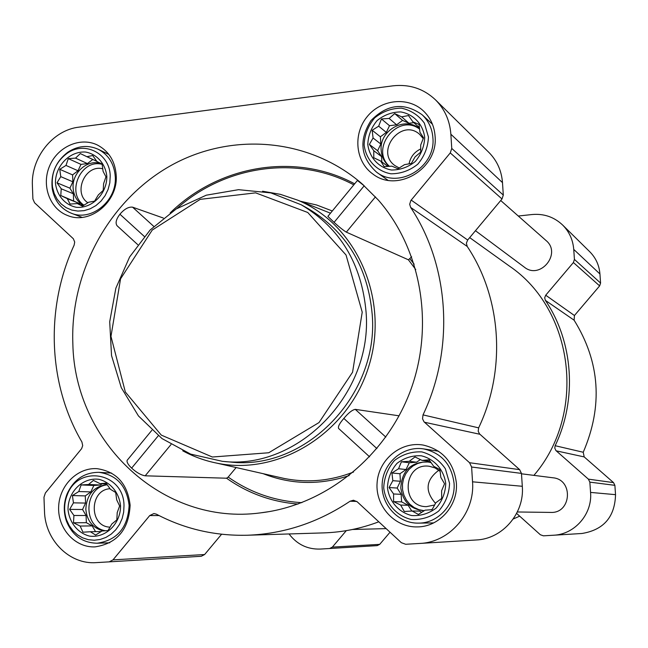 <?xml version="1.0" encoding="UTF-8"?>
<svg xmlns="http://www.w3.org/2000/svg" width="648" height="648" viewBox="0 0 648 648"><rect width="100%" height="100%" fill="white"/><g stroke="black" fill="none" stroke-linecap="round" stroke-linejoin="round"><path stroke-width="0.97" d="M120.552 505.877C119.192 492.707 110.622 482.234 98.893 479.309C82.758 477.171 67.918 491.727 68.016 509.474C69.312 522.531 77.736 533.037 89.448 536.09C105.592 538.431 120.706 523.811 120.552 505.877M116.697 499.851L119.629 505.966L117.223 512.568L116.826 519.923L111.837 523.981L108.022 530.574L102.011 530.995L95.621 535.062L90.396 531.749L82.976 532.194L80.125 526.055L73.475 522.79L73.929 515.484L69.62 509.385L73.443 502.856L72.414 495.558L78.773 491.524L81.122 484.955L88.517 484.502L93.425 480.403L100.092 483.667L106.086 483.149L110.419 489.272L115.692 492.496L116.697 499.851M445.743 483.643C444.002 469.792 434.29 458.808 421.208 455.779C412.274 455.341 404.198 457.877 396.989 463.369C391.052 470.302 387.877 478.394 387.464 487.628C389.124 501.358 398.666 512.382 411.723 515.557C420.682 516.083 428.814 513.605 436.112 508.113C442.139 501.131 445.346 492.974 445.743 483.643M440.81 477.357L444.544 483.756L441.62 490.739L441.669 498.45L435.837 502.759L432.078 509.693L425.039 510.179L418.381 514.455L412.16 511.013L404.295 511.483L400.658 505.067L393.579 501.633L393.595 493.97L389.067 487.547L392.834 480.686L391.927 472.991L398.552 468.747L401.396 461.797L409.244 461.319L414.987 456.962L422.083 460.396L429.089 459.797L433.642 466.252L439.927 469.598L440.81 477.357M424.707 137.441C423.014 124.189 413.554 114.137 400.78 111.934C392.048 111.991 384.159 114.866 377.112 120.552C371.312 127.551 368.202 135.513 367.789 144.431C369.401 157.569 378.707 167.67 391.449 170.011C400.205 170.035 408.143 167.208 415.279 161.522C421.168 154.475 424.31 146.448 424.707 137.441M419.928 132.192L423.541 137.789L420.706 145.031L420.722 152.094L415.052 156.929L411.35 163.442L404.498 164.657L397.969 168.772L391.919 166.155L384.215 166.674L380.692 161.044L373.758 157.764L373.807 150.741L369.36 144.439L373.07 137.992L372.171 130.264L378.667 126.182L381.437 118.973L389.116 118.446L394.713 113.578L401.655 116.859L408.483 115.547L412.946 121.881L419.045 124.4L419.928 132.192M106.847 176.491C105.527 163.871 97.151 154.232 85.674 152.053C69.887 150.863 55.347 165.702 55.436 182.809C56.692 195.323 64.93 204.995 76.383 207.303C92.186 208.68 106.985 193.768 106.847 176.491M103.097 171.404L105.948 176.799L103.607 183.635L103.194 190.399L98.334 194.927L94.576 201.147L88.703 202.225L82.434 206.145L77.339 203.577L70.065 204.063L67.295 198.653L60.774 195.518L61.236 188.795L57.008 182.809L60.766 176.645L59.754 169.314L65.991 165.426L68.275 158.622L75.532 158.128L80.328 153.568L86.864 156.695L92.713 155.528L96.957 161.546L102.101 164.025L103.097 171.404M334.084 222.361L364.2 185.798L357.413 180.476L327.88 216.359L334.084 222.361C339.09 226.954 343.173 230.218 346.332 232.146L408.434 259.816L411.65 256.794M72.843 343.489C70.146 272.427 108.629 201.236 169.266 166.463C229.846 131.763 308.197 137.4 361.714 183.522L378.294 200.005C421.605 249.326 434.84 326.122 410.071 391.748C385.252 457.35 324.956 505.383 260.48 512.876C162.721 526.087 74.431 442.195 72.843 343.489M354.65 183.829C295.342 151.924 218.821 165.216 170.165 212.933M163.32 218.036L132.589 207.174C128.571 206.688 124.351 209.037 119.929 214.221C116.138 219.202 115.182 223.025 117.045 225.707L117.466 226.087M151.867 430.28L127.17 460.291C126.571 462.024 128.061 464.632 131.633 468.115C136.574 472.586 141.094 475.146 145.184 475.81L226.573 478.216L228.193 477.082L236.139 467.54M399.095 415.822L355.274 409.358C352.212 409.901 348.397 412.93 343.845 418.43C339.552 423.355 337.811 426.7 338.612 428.458L338.88 428.693M262.545 191.217L280.39 194.343L297.602 200.127C356.586 224.402 389.756 299.263 368.898 365.966C348.689 432.864 279.207 476.183 216.764 463.134C204.792 460.72 193.452 456.613 182.752 450.814M435.083 136.161C434.322 126.06 430.426 117.644 423.395 110.905C407.851 96.179 380.627 99.33 366.792 117.142C352.666 134.711 355.622 162.081 373.086 174.182C397.459 193.258 438.453 168.44 435.083 136.161M456.37 482.914C453.713 462.243 442.625 449.623 423.112 445.046C400.796 441.191 378.537 459.626 377.096 482.898C375.224 506.145 394.721 527.634 417.434 526.905C439.271 526.921 458.266 505.57 456.37 482.914M130.127 505.221C127.575 483.789 116.567 471.606 97.103 468.674C77.371 467.273 59.073 485.725 58.628 507.271C57.834 528.817 75.136 547.827 95.021 546.88C117.11 543.494 128.814 529.61 130.127 505.221M116.219 175.341C115.15 161.255 108.904 151.162 97.484 145.055C80.401 136.55 57.615 146.634 49.572 166.034C41.237 185.304 49.718 208.875 67.57 215.501C89.878 225.107 118.244 201.876 116.219 175.341M450.862 134.225L451.753 148.441L450.263 152.92L410.832 200.54L409.69 204.282L410.646 207.425C449.437 265.656 454.807 348.219 423.023 414.89L422.536 418.827L424.051 421.84L469.549 462.721L471.614 467.022L472.538 481.812C475.122 512.827 449.825 542.303 419.993 543.429L405.697 544.28L401.347 542.7L357.178 501.771L353.468 500.224L350.058 501.228C318.119 522.604 283.832 533.936 247.196 535.24C214.755 536.009 184.461 528.979 156.314 514.139L153.924 513.532L149.728 515.557L113.003 559.872L109.212 561.856L96.374 562.618C69.498 564.781 44.995 540.1 44.485 511.078L43.975 497.251L45.376 492.998L81.624 448.651L82.701 445.605L81.907 441.976C47.855 383.956 45.214 307.695 74.131 245.155L74.698 242.02L73.346 238.748L34.571 202.784L32.894 198.96L32.4 185.636C30.845 157.804 52.796 130.054 78.926 127.154L392.866 85.844C409.382 84.005 423.581 88.663 435.48 99.833C444.714 109.148 449.842 120.617 450.862 134.225L502.492 182.623L503.302 195.072L502.006 198.985L467.67 240.027L411.18 200.078M109.212 561.856L201.253 556.284L109.212 561.856M562.618 225.01L589.769 251.748C595.82 257.855 599.214 265.259 599.935 273.974L600.583 283.063L599.635 285.898L574.436 315.519L545.713 295.213L573.391 262.537L574.428 259.411L573.739 249.407C572.954 239.833 569.244 231.701 562.618 225.01C554.072 216.975 543.883 213.484 532.049 214.529L518.295 216.027M553.667 535.224L581.912 533.49C603.669 529.934 614.879 516.991 615.535 494.659L614.879 485.336L613.535 482.614L584.188 456.913L583.232 452.255C603.102 406.021 600.064 362.005 574.12 320.201L574.436 315.519M519.672 516.164L513.24 518.991M390.039 532.219L379.704 544.361L377.185 545.632L320.201 549.075C307.395 549.431 297.003 544.393 289.032 533.952M574.12 320.201L545.365 300.364L544.676 297.756L545.713 295.213M545.365 300.364C573.334 341.699 577.433 399.314 555.158 445.711L554.761 448.06L555.911 450.563L588.376 479.139L589.85 482.136L590.563 492.415C592.515 513.953 574.768 534.406 553.586 535.224L543.429 535.831L540.327 534.738L516.618 513.41M346.291 530.655L332.351 547.115L329.597 548.516L377.185 545.632M500.718 200.516L546.045 240.53C561.994 253.449 540.221 280.139 524.37 267.187L475.462 230.712M521.486 473.801L552.922 477.779C573.666 479.48 571.504 513.597 550.695 512.414L517.339 511.977M469.695 237.614L509.336 266.036C573.998 309.623 587.088 413.594 533.903 475.373M420.106 543.421L476.272 539.978C502.508 538.974 524.637 513.297 522.304 486.284L521.462 473.396L519.639 469.646L479.552 433.925L478.208 431.293L478.629 427.858C506.428 369.725 501.552 297.651 467.224 246.451L466.382 243.203L467.67 240.027M378.788 521.794C360.839 528.598 342.484 532.292 323.716 532.891L247.196 535.24M221.6 534.236L204.614 554.542L201.253 556.284M435.48 99.833L488.859 152.385C497.016 160.623 501.56 170.699 502.492 182.623M301.263 204.792L308.108 208.616C346.591 231.62 367.967 267.017 372.236 314.79C379.007 395.644 304.852 471.039 230.226 462.008L222.41 461.327C297.869 470.472 372.916 394.106 366.088 312.239C361.778 263.866 340.176 228.047 301.263 204.792L270.88 192.902L238.529 189.678L206.299 195.186L176.224 208.94L150.142 229.991L129.616 256.973L115.862 288.19L109.706 321.748L111.537 355.598L121.289 387.666L138.453 415.943L162.024 438.591L190.601 454.094L222.41 461.327M346.332 232.146L375.467 196.854M131.633 468.115L158.298 435.756M145.184 475.81L170.983 444.569M132.589 207.174L153.762 226.395M119.929 214.221L144.277 236.423M343.845 418.43L376.909 448.586M355.274 409.358L385.819 437.092M362.224 312.158L346.04 254.996L307.76 212.487L255.612 192.853L200.2 199.357L152.223 230.081L120.56 278.834L110.97 336.385L125.331 392.008L161.287 435.108L212.35 457.01L268.726 452.766L319.002 422.569L352.569 372.227L362.224 312.158M115.271 176.766C114.299 163.952 108.605 154.783 98.18 149.259C87.909 144.739 77.768 145.743 67.765 152.256C55.768 161.506 50.593 173.696 52.253 188.835C54.481 200.637 60.75 208.729 71.053 213.119C91.303 221.924 117.11 200.872 115.271 176.766M110.217 176.078C110.03 153.422 84.362 140.381 66.728 153.617C55.728 162.089 50.99 173.267 52.512 187.142L54.205 193.46L57.129 199.155L61.163 203.966L66.128 207.66L71.782 210.074L77.882 211.086L84.143 210.641L90.266 208.769L95.977 205.538L100.999 201.107L105.098 195.672L108.086 189.491L109.82 182.858L110.217 176.078M432.888 137.822C432.192 128.588 428.612 120.909 422.148 114.785C404.295 102.068 387.245 103.996 370.996 120.552C358.611 140.171 360.458 157.367 376.537 172.141C398.601 189.629 435.95 167.144 432.888 137.822M428.441 136.979L424.359 123.112C418.592 115.206 410.929 110.225 401.387 108.159C391.522 108.24 382.612 111.488 374.657 117.912C368.105 125.817 364.589 134.808 364.119 144.885C365.942 159.716 376.439 171.129 390.841 173.794C400.731 173.826 409.714 170.635 417.782 164.211C424.44 156.241 427.988 147.169 428.441 136.979M454.054 483.278C451.607 464.414 441.466 452.952 423.614 448.902C403.477 445.597 383.503 462.267 382.199 483.254C380.522 504.217 397.994 523.608 418.47 523.13C438.372 523.325 455.779 503.909 454.054 483.278M449.566 483.384L445.37 468.747C439.457 460.21 431.609 454.596 421.824 451.899C411.731 451.413 402.611 454.28 394.47 460.493C387.771 468.318 384.183 477.455 383.713 487.887C385.584 503.391 396.349 515.849 411.099 519.445C421.232 520.052 430.426 517.25 438.68 511.045C445.492 503.156 449.121 493.938 449.566 483.384M129.114 505.481C126.789 485.992 116.762 474.944 99.031 472.343C84.443 472.335 73.823 479.471 67.157 493.736C63.601 502.775 63.342 511.871 66.396 521.016C72.26 535.483 82.515 542.886 97.143 543.226C117.248 540.23 127.907 527.65 129.114 505.481M124.003 505.643C123.987 472.53 78.165 464.227 67.262 494.87C63.998 503.164 63.763 511.499 66.558 519.874L69.223 525.641L72.9 530.688L77.436 534.819L82.66 537.864L88.355 539.695L94.3 540.238L100.254 539.46L105.972 537.395L111.221 534.114L115.781 529.764L119.475 524.515L122.14 518.578L123.671 512.204L124.003 505.643M82.96 205.829L77.339 203.577M80.052 204.663L79.323 203.48L67.295 198.653M79.323 203.48L60.774 195.518M73.613 200.686L73.346 193.768L61.236 188.795M73.346 193.768L69.895 188.171L57.008 182.809M69.895 188.171L72.868 181.796L60.766 176.645M72.868 181.796L72.592 174.895L59.754 169.314M72.592 174.895L78.019 170.756L65.991 165.426M78.019 170.756L80.992 164.381L68.275 158.622M80.992 164.381L87.431 163.571L75.532 158.128M87.431 163.571L92.81 159.465M96.819 161.336L86.864 156.695M83.503 205.505C77.12 201.698 73.653 195.793 73.103 187.782C71.993 172.433 87.998 158.703 101.347 163.661M102.797 168.828C85.261 163.968 72.584 192.837 87.877 202.767M102.157 164.357C81.041 158.396 65.626 193.128 83.989 205.214M387.95 166.447L380.692 161.044M381.85 161.911L381.542 156.573L373.807 150.741M381.542 156.573L377.63 150.725L369.36 144.439M377.63 150.725L380.813 144.026L373.07 137.992M380.813 144.026L380.392 136.785L372.171 130.264M380.392 136.785L386.321 132.403L378.667 126.182M386.321 132.403L389.505 125.696L381.437 118.973M389.505 125.696L396.617 124.805L389.116 118.446M396.617 124.805L402.57 120.407L394.713 113.578M402.57 120.407L408.969 123.258L401.655 116.859M408.969 123.258L413.813 122.65M419.442 127.632L412.946 121.881M389.213 166.366C384.345 162.243 381.664 156.881 381.178 150.296C379.104 130.394 405.292 115.676 419.588 128.895M420.746 148.935C414.372 151.956 410.476 156.938 409.058 163.879M423.241 138.591L419.75 134.46C401.525 117.466 374.625 151.381 394.948 165.613L399.233 168.002M419.604 129.09C398.188 112.655 369.311 148.497 389.456 166.342M421.775 512.301L419.459 511.102L412.16 511.013M411.812 511.037L408.127 505.254L400.658 505.067M408.127 505.254L401.606 501.884L393.579 501.633M401.606 501.884L401.169 494.335L393.595 493.97M401.169 494.335L397.159 488.049L389.067 487.547M397.159 488.049L400.407 481.27L392.834 480.686M400.407 481.27L399.97 473.737L391.927 472.991M399.97 473.737L406.037 469.525L398.552 468.747M406.037 469.525L409.285 462.745L401.396 461.797M409.285 462.745L416.567 462.218L409.244 461.319M416.567 462.218L420.39 459.562M430.126 461.238L422.083 460.396M424.189 510.737L424.019 510.737C410.508 509.312 402.764 501.665 400.788 487.798C401.946 470.699 410.816 462.065 427.397 461.886L431.163 462.688M432.289 509.312L430.896 509.782M438.826 470.237C425.752 480.03 424.651 491.063 435.537 503.342M440.146 471.371L435.083 467.929L429.243 466.268C403.267 462.34 400.132 506.882 426.457 506.639L434.67 504.978M428.158 462L422.836 462.129L417.677 463.49L412.938 466.009L408.864 469.565L405.656 473.963L403.485 478.985L402.44 484.388L402.594 489.88L403.939 495.202L406.393 500.07L409.844 504.249L414.121 507.514L419.005 509.709L424.246 510.705M101.193 531.53L90.396 531.749M95.556 531.644L92.186 525.909L80.125 526.055M92.186 525.909L86.354 522.685L73.475 522.79M86.354 522.685L86.071 515.5L73.929 515.484M86.071 515.5L82.547 509.506L69.62 509.385M82.547 509.506L85.577 503.067L73.443 502.856M85.577 503.067L85.293 495.898L72.414 495.558M85.293 495.898L90.833 491.913L78.773 491.524M90.833 491.913L93.863 485.465L81.122 484.955M93.863 485.465L100.44 484.996L88.517 484.502M100.44 484.996L102.165 483.756M106.677 483.951L100.092 483.667M103.469 530.898C92.899 528.241 87.018 521.041 85.828 509.279C86.654 494.651 93.749 486.405 107.106 484.542M110.038 488.714C89.003 489.872 88.978 526.792 110.071 527.14M107.325 484.834C83.957 486.956 82.312 527.31 105.511 530.753M409.941 258.844L414.153 264.19M298.04 504.063C271.723 501.949 247.901 493.339 226.573 478.216M353.524 472.036C330.772 480.889 307.76 483.052 284.513 478.532L216.764 463.134M408.434 259.816L415.757 269.568M330.48 213.2L297.602 200.127M353.808 184.85C297.319 154.694 225.026 165.467 176.766 208.607M332.311 210.981L316.702 205.019L300.478 201.253M301.838 502.654C274.72 501.09 250.169 492.569 228.193 477.082M349.183 475.583C319.772 485.328 291.09 484.696 263.137 473.672M600.583 283.063L574.428 259.411M599.935 273.974L573.739 249.407M599.635 285.898L573.391 262.537M583.232 452.255L555.158 445.711M584.188 456.913L556.203 450.838M613.535 482.614L588.376 479.139M614.879 485.336L589.85 482.136M615.535 494.659L590.563 492.415M379.704 544.361L332.351 547.115M503.302 195.072L451.753 148.441M502.006 198.985L450.263 152.92M467.224 246.451L410.646 207.425M478.629 427.858L423.023 414.89M479.901 434.273L424.448 422.237M519.639 469.646L469.549 462.721M521.462 473.396L471.614 467.022M522.304 486.284L472.538 481.812M356.781 501.43L350.058 501.228M159.068 515.565L149.728 515.557M204.614 554.542L113.003 559.872M364.03 185.644L361.714 183.522M269.973 511.491L260.48 512.876M581.912 533.49L553.586 535.224M352.504 529.489L386.159 528.622M476.272 539.978L419.993 543.429M117.045 225.715L137.741 244.652M338.604 428.466L369.595 456.824M108.856 154.418L98.18 149.259M82.102 217.372L71.053 213.119M52.512 187.142L52.253 188.835M66.728 153.617L67.765 152.256M432.467 124.278L422.148 114.785M387.885 180.241L376.537 172.141M438.583 451.227L423.614 448.902M433.658 522.904L418.47 523.13M111.561 473.072L99.031 472.343M109.755 542.789L97.143 543.226M66.558 519.874L66.396 521.016M67.262 494.87L67.157 493.736"/></g></svg>
